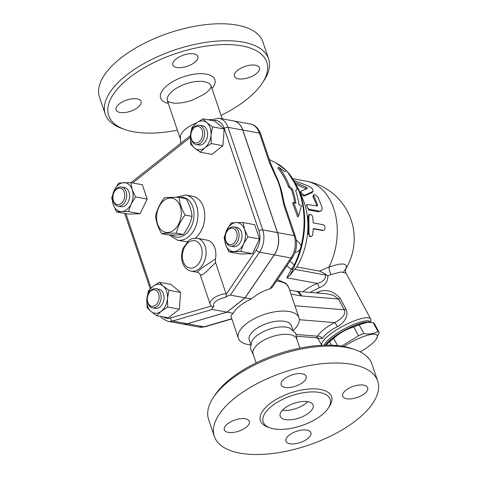 <?xml version="1.0" encoding="UTF-8"?>
<svg xmlns="http://www.w3.org/2000/svg" width="478" height="478" viewBox="0 0 478 478"><rect width="100%" height="100%" fill="white"/><g stroke="black" fill="none" stroke-linecap="round" stroke-linejoin="round"><path stroke-width="0.72" d="M161.594 233.664L168.543 234.943C174.99 235.074 179.907 234.919 183.289 234.483C187.74 228.717 190.656 222.664 192.042 216.331C191.576 210.72 189.581 204.817 186.056 198.639L179.101 197.36C179.567 202.977 181.562 208.874 185.094 215.052C180.642 220.824 177.726 226.871 176.34 233.204C169.893 233.073 164.976 233.228 161.594 233.664C158.069 227.48 156.067 221.583 155.607 215.966C156.993 209.633 159.909 203.586 164.36 197.814C167.742 197.384 172.66 197.229 179.101 197.36M183.289 234.483L176.34 233.204M163.942 200.515A17.387 12.141 -79.6 0 0 161.642 230.366A17.387 12.141 -79.6 0 0 181.21 214.867A17.387 12.141 -79.6 0 0 163.942 200.515M192.042 216.331L185.094 215.052M105.256 114.14L99.514 97.165A86.231 38.503 -18.7 0 1 120.498 58.334A86.231 38.503 -18.7 0 1 205.426 24.677A86.231 38.503 -18.7 0 1 262.864 41.873L268.612 58.848A86.231 38.503 161.3 0 0 211.168 41.646A86.231 38.503 161.3 0 0 126.24 75.309A86.231 38.503 161.3 0 0 105.256 114.134A86.231 38.503 161.3 0 0 122.314 128.648L125.194 129.646A83.447 37.26 -18.7 0 1 129 78.028A83.447 37.26 -18.7 0 1 230.127 44.645A83.447 37.26 -18.7 0 1 262.189 83.274A83.447 37.26 -18.7 0 1 221.063 115.371M262.189 83.274L263.874 80.734A86.231 38.503 161.3 0 0 268.612 58.848M177.362 130.165A83.447 37.26 -18.7 0 1 125.194 129.646M176.071 58.967A13.211 5.897 -18.7 0 1 189.085 53.811A13.211 5.897 -18.7 0 1 197.886 56.446A13.211 5.897 -18.7 0 1 194.671 62.397A13.211 5.897 -18.7 0 1 181.658 67.553A13.211 5.897 -18.7 0 1 172.857 64.918A13.211 5.897 -18.7 0 1 176.071 58.967M255.491 65.223A13.211 5.897 -18.7 0 1 259.423 67.786A13.211 5.897 -18.7 0 1 252.838 75.894A13.211 5.897 -18.7 0 1 238.319 78.822A13.211 5.897 -18.7 0 1 234.393 76.259A13.211 5.897 -18.7 0 1 240.978 68.151A13.211 5.897 -18.7 0 1 255.491 65.223M119.972 112.473A13.211 5.897 -18.7 0 1 116.04 109.91A13.211 5.897 -18.7 0 1 122.625 101.808A13.211 5.897 -18.7 0 1 137.144 98.874A13.211 5.897 -18.7 0 1 141.07 101.438A13.211 5.897 -18.7 0 1 134.485 109.546A13.211 5.897 -18.7 0 1 119.972 112.473M180.678 143.328L180.367 135.997A23.069 10.301 -18.7 0 1 186.008 128.731A23.069 10.301 -18.7 0 1 196.84 122.732M208.163 119.799A23.069 10.301 -18.7 0 1 211.121 119.524M233.623 120.916A19.473 13.599 100.4 0 1 233.67 120.922A19.473 13.599 100.4 0 1 242.794 130.052L277.509 232.601A19.473 13.599 100.4 0 1 274.294 254.911L245.148 297.836L227.074 312.152L187.334 323.773A19.473 13.599 100.4 0 1 182.692 324.042A19.473 13.599 100.4 0 1 182.644 324.03M160.363 316.352L162.448 318.635L167.915 321.318L182.596 324.024A19.473 13.599 -79.6 0 0 187.239 323.755L226.978 312.134L245.053 297.818L274.193 254.894A19.473 13.599 -79.6 0 0 277.407 232.583L242.699 130.034A19.473 13.599 -79.6 0 0 233.575 120.904L218.888 118.197L210.063 120.145M245.053 297.818L230.366 295.111L259.512 252.187A19.473 13.599 -79.6 0 0 262.727 229.882L228.012 127.327A19.473 13.599 -79.6 0 0 218.888 118.197M215.393 259.064L202.457 267.572L197.061 272.221L191.2 271.14A16.688 11.657 -79.6 0 0 199.009 268.869A16.688 11.657 -79.6 0 0 206.042 251.297A16.688 11.657 -79.6 0 0 197.247 238.313L207.034 240.117A16.688 11.657 100.4 0 1 215.393 259.064L215.548 262.541L226.208 294.257C226.524 295.506 226.142 296.599 225.054 297.543C227.618 295.858 229.386 295.051 230.366 295.111M226.978 312.134L212.292 309.427C211.551 309.176 212.107 308.143 213.959 306.332C212.835 307.067 211.963 306.972 211.342 306.028M202.899 118.825L214.508 120.964L224.176 129.006L222.885 145.718L211.927 154.4L200.318 152.255L194.564 148.066A14.603 10.199 -79.6 0 0 204.877 147.75A14.603 10.199 -79.6 0 0 211.001 135.053A14.603 10.199 -79.6 0 0 206.813 122.673A14.603 10.199 -79.6 0 0 196.5 122.995L202.899 118.825L206.813 122.673L212.567 126.861L211.001 135.053L211.276 143.579L204.877 147.75L200.318 152.255M243.099 222.569L244.599 229.548A14.603 10.199 -79.6 0 0 236.228 222.587L243.099 222.569L254.708 224.708L259.548 239L252.474 253.663L240.565 254.033L228.956 251.888L225.616 244.575A14.603 10.199 -79.6 0 0 233.993 251.536A14.603 10.199 -79.6 0 0 243.481 244.019A14.603 10.199 -79.6 0 0 244.599 229.548L247.933 236.861L243.481 244.019L240.864 251.524L228.956 251.888M159.347 282.259L163.261 286.107A14.603 10.199 -79.6 0 0 152.948 286.43A14.603 10.199 -79.6 0 0 146.824 299.126A14.603 10.199 -79.6 0 0 151.018 311.501L147.099 307.653L146.824 299.126L148.389 290.935L152.948 286.43L159.347 282.259L170.957 284.398L180.63 292.434L179.34 309.152L168.381 317.828L156.766 315.689L151.018 311.501A14.603 10.199 -79.6 0 0 161.331 311.184L156.766 315.689M130.709 182.626L132.209 189.605A14.603 10.199 -79.6 0 0 123.838 182.644A14.603 10.199 -79.6 0 0 114.35 190.154L118.801 182.996L130.709 182.626L142.319 184.765L147.158 199.057L140.09 213.72L128.176 214.09L116.566 211.945L113.232 204.632L111.727 197.659L114.35 190.154A14.603 10.199 -79.6 0 0 113.232 204.632A14.603 10.199 -79.6 0 0 121.603 211.593L116.566 211.945M191.941 127.507L196.5 122.995A14.603 10.199 -79.6 0 0 190.375 135.692L191.941 127.507M224.176 129.006L212.567 126.861M222.885 145.718L211.276 143.579M259.548 239L247.933 236.861M252.474 253.663L240.864 251.524M167.724 307.013L161.331 311.184A14.603 10.199 -79.6 0 0 167.455 298.487L167.724 307.013L179.34 309.152M194.564 148.066L190.65 144.219L190.375 135.692A14.603 10.199 -79.6 0 0 194.564 148.066M199.517 125.26L202.451 125.798A9.733 6.8 100.4 0 1 207.374 136.606A9.733 6.8 100.4 0 1 198.926 144.948L195.986 144.404A9.733 6.8 -79.6 0 0 204.441 136.063A9.733 6.8 -79.6 0 0 199.517 125.26A9.733 6.8 -79.6 0 0 191.612 131.54L191.511 131.826A8.347 5.826 100.4 0 1 200.611 127.704A8.347 5.826 100.4 0 1 200.318 140.586A8.347 5.826 100.4 0 1 191.349 138.943A8.347 5.826 100.4 0 1 190.847 135.411A8.347 5.826 100.4 0 1 191.511 131.826M190.847 135.411L190.841 135.722A9.733 6.8 -79.6 0 0 191.427 139.839A9.733 6.8 -79.6 0 0 195.986 144.404M225.616 244.575L224.116 237.602L226.733 230.097A14.603 10.199 -79.6 0 0 225.616 244.575M226.733 230.097L231.191 222.939L236.228 222.587A14.603 10.199 -79.6 0 0 226.733 230.097M233.933 226.942L236.873 227.486A9.733 6.8 100.4 0 1 241.796 238.295A9.733 6.8 100.4 0 1 233.342 246.636L230.408 246.092A9.733 6.8 -79.6 0 0 238.857 237.751A9.733 6.8 -79.6 0 0 233.933 226.942A9.733 6.8 -79.6 0 0 229.38 228.269A9.733 6.8 -79.6 0 0 226.034 233.228L225.927 233.515A8.347 5.826 100.4 0 1 228.801 229.267A8.347 5.826 100.4 0 1 236.915 233.156A8.347 5.826 100.4 0 1 231.866 244.372A8.347 5.826 100.4 0 1 225.269 237.1A8.347 5.826 100.4 0 1 225.927 233.515M225.269 237.1L225.263 237.411A9.733 6.8 -79.6 0 0 230.408 246.092M163.261 286.107L169.015 290.295L167.455 298.487A14.603 10.199 -79.6 0 0 163.261 286.107M180.63 292.434L169.015 290.295M155.965 288.688L158.905 289.232A9.733 6.8 100.4 0 1 163.464 293.797A9.733 6.8 100.4 0 1 162.401 304.068A9.733 6.8 100.4 0 1 155.374 308.382L152.44 307.838A9.733 6.8 -79.6 0 0 159.461 303.524A9.733 6.8 -79.6 0 0 160.53 293.253A9.733 6.8 -79.6 0 0 155.965 288.688A9.733 6.8 -79.6 0 0 148.061 294.968L147.959 295.261A8.347 5.826 100.4 0 1 153.408 289.847A8.347 5.826 100.4 0 1 158.648 293.791A8.347 5.826 100.4 0 1 154.334 305.938A8.347 5.826 100.4 0 1 147.302 298.846A8.347 5.826 100.4 0 1 147.959 295.261M147.302 298.846L147.29 299.15A9.733 6.8 -79.6 0 0 152.44 307.838M132.209 189.605L135.549 196.918L131.091 204.076A14.603 10.199 -79.6 0 0 132.209 189.605M147.158 199.057L135.549 196.918M131.091 204.076L128.474 211.581L121.603 211.593A14.603 10.199 -79.6 0 0 131.091 204.076M140.09 213.72L128.474 211.581M121.549 187L124.483 187.543A9.733 6.8 100.4 0 1 129.616 195.114A9.733 6.8 100.4 0 1 125.511 205.367A9.733 6.8 100.4 0 1 120.958 206.693L118.018 206.149A9.733 6.8 -79.6 0 0 122.577 204.829A9.733 6.8 -79.6 0 0 126.676 194.576A9.733 6.8 -79.6 0 0 121.549 187A9.733 6.8 -79.6 0 0 113.644 193.285L113.543 193.572A8.347 5.826 100.4 0 1 123.127 189.999A8.347 5.826 100.4 0 1 121.197 203.467A8.347 5.826 100.4 0 1 112.88 197.157A8.347 5.826 100.4 0 1 113.543 193.572M112.88 197.157L112.874 197.462A9.733 6.8 -79.6 0 0 118.018 206.149M197.061 272.221C198.788 272.645 199.852 273.565 200.258 274.981L201.895 274.952L205.904 272.125L215.548 262.541M296.276 240.159L299.103 242.537L301.11 245.806L300.082 249.653L297.878 251.398L294.884 252.784M285.348 206.813A4.171 1.864 161.3 0 0 284.105 206L294.149 235.672A4.171 1.864 -18.7 0 1 295.392 236.479L285.348 206.813C283.926 202.403 283.424 199.852 282.815 196.745A79.969 55.854 -79.6 0 0 280.789 188.29L278.549 181.676A79.969 55.854 -79.6 0 0 275.991 175.82L270.721 163.596L260.677 133.93C258.341 128.062 254.888 124.752 250.311 123.987A19.473 13.599 100.4 0 1 259.435 133.117A4.171 1.864 -18.7 0 1 260.677 133.93M294.789 202.899A75.56 52.771 -79.6 0 0 291.544 189.909L288.467 186.892A76.438 53.387 -79.6 0 0 277.796 168.041L278.788 167.252A77.86 54.378 100.4 0 1 289.393 186.163L292.47 189.18A76.976 53.763 100.4 0 1 295.93 203.389L293.582 202.385L292.638 203.132L297.621 216.904L298.619 216.116L301.415 205.731L299.067 204.727A75.805 52.938 -79.6 0 0 295.619 190.507L297.268 189.479A74.921 52.323 -79.6 0 0 286.525 170.682L284.745 171.626L278.788 167.252M297.268 189.479L295.661 190.638M300.082 249.653A72.507 50.644 100.4 0 1 294.287 264.967L291.305 269.371A4.171 3.513 20.2 0 0 293.701 267.901L295.004 264.836A4.171 1.076 -154.4 0 1 294.287 264.967L290.026 261.125M293.582 202.385L298.619 216.116M292.47 189.18L291.544 189.909M289.393 186.163L288.467 186.892M242.794 130.052L259.435 133.117L269.478 162.789A4.171 1.864 -18.7 0 1 270.721 163.596M269.478 162.789L278.059 181.688A4.171 1.159 -27.1 0 1 278.549 181.676M277.509 232.601L294.149 235.672A19.473 13.599 100.4 0 1 290.935 257.977A4.171 1.589 34.2 0 0 292.363 257.69L272.167 287.433L269.986 288.837C263.498 290.642 257.272 294.024 251.303 298.971L245.148 297.836M280.789 188.29A4.171 2.468 171.3 0 0 280.186 187.962L284.105 206M293.701 267.901L289.913 275.358L286.812 277.808L317.29 283.424C311.536 285.796 306.727 288.598 302.855 291.831M326.384 274.802L324.795 273.619L325.542 275.005C325.871 279.068 323.122 281.877 317.29 283.424A4.171 0.508 67.8 0 1 319.322 287.69C324.98 285.605 327.83 281.673 327.872 275.902L326.384 274.802A4.171 1.046 -28.3 0 1 325.542 275.005L294.693 269.323L296.748 266.933A58.412 40.797 -79.6 0 0 302.741 198.866L298.356 188.667L286.961 171.208M289.913 275.358L294.693 269.323M327.872 275.902L331.003 274.521L341.143 271.952L346.054 273.255L370.743 319.071A27.814 6.967 151.7 0 0 343.264 325.96A27.814 6.967 151.7 0 0 321.694 345.301L317.966 338.406M310.007 292.411L319.322 287.69M370.546 321.754L370.761 321.108A27.814 6.967 151.7 0 0 370.743 319.071M326.647 293.773L333.351 295.302L338.466 298.983A4.171 1.046 151.7 0 0 340.216 298.445C333.901 291.132 326.653 288.921 318.479 291.801L316.311 292.93M318.013 338.442L322.351 338.532C325.034 334.331 330.011 330.388 337.289 326.707C343.031 323.528 349.304 316.735 346.054 309.278L340.216 298.445M324.263 345.194A26.427 6.62 -28.3 0 1 342.26 329.987A26.427 6.62 -28.3 0 1 370.797 322.1L370.964 322.417M325.482 345.164A26.427 6.62 -28.3 0 1 342.899 331.176A26.427 6.62 -28.3 0 1 370.33 322.369M326.145 344.769L326.552 344.19A25.728 6.447 -28.3 0 1 345.116 330.149A25.728 6.447 -28.3 0 1 367.05 322.363L359.151 324.855A28.859 7.23 151.7 0 0 353.768 327C346.209 329.199 339.517 333.011 333.686 338.43A28.859 7.23 151.7 0 0 329.569 341.686L325.882 345.158M374.465 323.785A28.859 7.23 151.7 0 0 374.405 323.672A28.859 7.23 151.7 0 0 373.199 322.668L368.048 322.333M329.569 341.686L331.469 345.212M333.686 338.43L337.564 345.624M360.239 351.886A25.728 6.447 151.7 0 0 370.139 345.253A25.728 6.447 151.7 0 0 376.174 339.302A25.728 6.447 151.7 0 0 369.434 334.785A25.728 6.447 151.7 0 0 343.921 346.526M341.615 346.138L358.494 335.771A28.859 7.23 -28.3 0 1 363.877 333.626C369.428 334.504 374.107 333.775 377.925 331.445A28.859 7.23 -28.3 0 1 379.132 332.443A28.859 7.23 -28.3 0 1 379.191 332.557L376.174 339.302M353.768 327L358.494 335.771M359.151 324.855L363.877 333.626M373.199 322.668L377.925 331.445M343.515 271.964L345.552 269.198C345.2 268.493 345.433 273.087 346.054 273.255L341.143 271.952L331.003 274.521A8.347 4.057 -110 0 1 329.079 266.903L319.555 271.134L296.748 266.933M306.38 181.18A58.412 58.412 0 0 1 345.522 269.275L346.395 267.142L346.287 265.654L345.008 264.424L343.467 264.011L338.902 264.191L329.079 266.903A58.412 40.797 -79.6 0 0 306.38 181.18L292.996 178.712M304.384 195.962C301.528 195.341 300.262 194.032 300.59 192.036L301.367 191.051C299.724 191.576 303.703 195.962 305.209 195.066L313.072 191.343L311.883 192.712L304.384 195.962L305.209 195.066M306.41 188.924L296.39 184.508M310.825 236.622L309.858 236.556L308.053 233.419A58.412 40.797 -79.6 0 0 307.922 217.09L308.758 214.903L310.061 214.359L311.017 214.556L312.104 215.554L312.737 216.976L313.239 222.915L323.032 224.714C325.608 224.995 325.655 230.934 323.074 230.306L313.287 228.502L312.618 235.355L311.19 236.598L309.696 235.989L309.015 234.071L308.872 216.265L309.744 214.455M322.088 230.432L323.498 230.318L322.088 230.432L313.275 228.813M321.049 210.923L318.402 211.754L308.615 209.95L306.386 205.193L307.318 204.512L306.864 205.474L307.175 207.058L308.119 208.51L309.296 209.316L319.603 211.222L321.485 210.571L322.154 209L321.915 206.878L317.888 197.115L315.462 194.899L314.07 194.707L313.676 195.556L317.607 204.937L317.022 205.976L307.318 204.512M316.771 205.928L316.705 205.648A58.412 40.797 -79.6 0 0 313.156 197.3L313.012 195.837L313.819 194.881M311.883 192.712L312.63 191.684C313.926 189.963 312.2 187.932 307.45 185.578L294.221 180.636M295.428 182.71L305.974 187.053C307.139 187.681 307.569 188.195 307.27 188.583L301.367 191.051M317.476 205.893L317.022 205.976M324.795 273.619L319.555 271.134M318.479 291.801A4.171 0.837 -117 0 1 319.011 293.151M326.653 293.779L296.169 291.281A9.733 7.152 94.7 0 1 301.696 295.972L338.466 298.983L344.303 309.816A4.171 1.046 151.7 0 0 346.054 309.278M294.926 305.771L344.303 309.816C346.622 315.062 339.822 320.063 334.66 322.608A4.171 0.837 -117 0 1 337.289 326.707M299.336 319.716L334.66 322.608C326.337 326.928 320.613 331.457 317.482 336.207A4.171 3.4 -147.9 0 1 322.351 338.532M296.33 334.475L317.482 336.207L316.502 337.838L318.097 338.526L317.476 337.498M276.517 281.034L276.953 281.082A3.752 2.402 -84.1 0 0 276.774 280.652M250.544 344.865A31.99 14.28 -18.7 0 1 238.397 338.299L231.137 316.854C230.766 315.701 231.466 314.512 233.228 313.287A31.99 14.28 -18.7 0 1 240.028 305.717A31.99 14.28 -18.7 0 1 251.303 298.971M238.397 338.299A31.99 14.28 -18.7 0 1 246.182 323.893A31.99 14.28 -18.7 0 1 277.682 311.405A31.99 14.28 -18.7 0 1 298.995 317.786A31.99 14.28 -18.7 0 1 293.331 330.382M250.687 344.238L249.229 339.936A22.251 9.936 -18.7 0 1 254.643 329.916A22.251 9.936 -18.7 0 1 276.559 321.234A22.251 9.936 -18.7 0 1 291.383 325.667L292.841 329.969M253.507 355.124L250.376 348.396L251.834 341.214A22.251 9.936 -18.7 0 1 256.638 335.813A22.251 9.936 -18.7 0 1 290.086 328.267L295.607 333.082L297.208 340.33M256.142 362.91L253.107 353.953A23.069 10.301 -18.7 0 1 258.723 343.562A23.069 10.301 -18.7 0 1 281.446 334.558A23.069 10.301 -18.7 0 1 296.814 339.159L299.849 348.115M354.891 349.633L352.011 348.635A83.447 37.26 161.3 0 0 230.743 378.606A83.447 37.26 161.3 0 0 215.016 395.007L213.331 397.547A86.231 38.503 -18.7 0 1 229.577 380.608A86.231 38.503 -18.7 0 1 354.891 349.633A86.231 38.503 -18.7 0 1 371.95 364.146L377.692 381.115A86.231 38.503 -18.7 0 1 308.364 445.233A86.231 38.503 -18.7 0 1 214.341 436.408A86.231 38.503 -18.7 0 1 235.325 397.577A86.231 38.503 -18.7 0 1 320.254 363.919A86.231 38.503 -18.7 0 1 377.692 381.115M214.341 436.408L208.593 419.433A86.231 38.503 -18.7 0 1 213.331 397.547M228.257 432.387A13.211 5.897 -18.7 0 1 224.325 429.824A13.211 5.897 -18.7 0 1 230.91 421.721A13.211 5.897 -18.7 0 1 245.429 418.788A13.211 5.897 -18.7 0 1 249.355 421.357A13.211 5.897 -18.7 0 1 242.77 429.459A13.211 5.897 -18.7 0 1 228.257 432.387M307.677 438.643A13.211 5.897 -18.7 0 1 294.663 443.799A13.211 5.897 -18.7 0 1 285.862 441.164A13.211 5.897 -18.7 0 1 289.076 435.219A13.211 5.897 -18.7 0 1 302.09 430.057A13.211 5.897 -18.7 0 1 310.891 432.692A13.211 5.897 -18.7 0 1 307.677 438.643M363.776 385.137A13.211 5.897 -18.7 0 1 367.707 387.7A13.211 5.897 -18.7 0 1 361.123 395.808A13.211 5.897 -18.7 0 1 346.604 398.736A13.211 5.897 -18.7 0 1 342.678 396.172A13.211 5.897 -18.7 0 1 349.263 388.07A13.211 5.897 -18.7 0 1 363.776 385.137M284.356 378.881A13.211 5.897 -18.7 0 1 297.37 373.724A13.211 5.897 -18.7 0 1 306.171 376.359A13.211 5.897 -18.7 0 1 302.956 382.31A13.211 5.897 -18.7 0 1 289.943 387.467A13.211 5.897 -18.7 0 1 281.142 384.832A13.211 5.897 -18.7 0 1 284.356 378.881M271.791 406.067A35.324 15.774 -18.7 0 1 306.583 392.277A35.324 15.774 -18.7 0 1 330.119 399.327A35.324 15.774 -18.7 0 1 301.714 425.593A35.324 15.774 -18.7 0 1 263.193 421.972A35.324 15.774 -18.7 0 1 271.791 406.067M308.89 412.902A17.387 7.762 -18.7 0 1 291.771 419.69A17.387 7.762 -18.7 0 1 280.186 416.224A17.387 7.762 -18.7 0 1 294.167 403.295A17.387 7.762 -18.7 0 1 313.12 405.075A17.387 7.762 -18.7 0 1 308.89 412.902M282.426 410.214A17.387 7.762 161.3 0 0 305.699 403.474A17.387 7.762 161.3 0 0 307.695 401.657M233.228 313.287L227.074 312.152M179.531 197.438A20.166 14.083 100.4 0 1 193.698 210.493A20.166 14.083 100.4 0 1 185.482 234.328A20.166 14.083 100.4 0 1 171.5 234.979M169.164 234.955L177.493 240.159A22.95 16.025 -79.6 0 0 188.236 237.046A22.95 16.025 -79.6 0 0 197.904 212.877A22.95 16.025 -79.6 0 0 185.817 195.024L175.534 197.318M187.585 241.551A22.95 16.025 100.4 0 1 184.347 241.426L177.493 240.159M185.817 195.024L192.664 196.291A22.95 16.025 100.4 0 1 204.751 214.001A22.95 16.025 100.4 0 1 195.281 238.158M168.304 103.421A28.632 12.787 -18.7 0 1 167.581 85.138A28.632 12.787 -18.7 0 1 203.55 73.755A28.632 12.787 -18.7 0 1 212.011 88.627M173.09 90.569A23.069 10.301 161.3 0 0 167.473 100.96L168.824 101.957L173.538 103.075C178.862 103.541 185.028 102.609 192.025 100.272L204.381 94.142C210.768 89.183 209.92 88.735 210.69 87.827L211.18 86.165A23.069 10.301 161.3 0 0 195.813 81.565A23.069 10.301 161.3 0 0 173.09 90.569M274.193 254.894L259.512 252.187A2.784 1.058 34.2 0 1 256.208 250.072L226.208 294.257M212.937 120.677A16.688 11.657 100.4 0 1 224.248 128.397L258.962 230.952A2.784 1.243 -18.7 0 1 262.727 229.882L277.407 232.583M258.962 230.952A16.688 11.657 100.4 0 1 256.208 250.072M224.248 128.397A2.784 1.243 -18.7 0 1 228.012 127.327L242.699 130.034M132.669 182.984L190.286 137.359M151.072 288.043L125.899 213.666M167.915 321.318A19.473 13.599 -79.6 0 0 172.552 321.049L212.292 309.427M211.288 306.045L170.437 317.99A2.784 1.876 73.7 0 0 172.552 321.049L187.239 323.755M170.437 317.99A16.688 11.657 100.4 0 1 163.231 316.884M196.255 266.15A13.91 9.715 100.4 0 1 182.441 254.666A13.91 9.715 100.4 0 1 198.095 242.274A13.91 9.715 100.4 0 1 196.255 266.15M225.054 297.543A9.733 4.35 161.3 0 0 215.948 301.277A9.733 4.35 161.3 0 0 213.959 306.332M226.07 293.617A12.518 5.587 161.3 0 0 210.147 304.199L211.706 306.428M286.471 170.712L275.722 162.789A72.507 50.644 100.4 0 1 286.388 170.754M287.959 172.444A72.507 50.644 100.4 0 1 301.11 245.806M274.294 254.911L290.935 257.977L269.986 288.837M278.059 181.688L280.186 187.962M199.338 327.107L204.907 326.797A4.171 2.814 -106.3 0 1 203.975 326.838A19.473 13.599 100.4 0 1 199.338 327.107L182.692 324.042M231.764 318.712L203.975 326.838L187.334 323.773M295.004 264.836A71.778 50.13 -79.6 0 0 298.356 188.667M286.812 265.864L291.305 269.371L286.812 277.808M305.299 188.171L305.974 187.053M308.053 233.419L309.027 233.419M307.922 217.09L308.896 216.701M308.615 209.95L309.559 209.382M318.402 211.754L319.346 211.186M313.156 197.3L313.974 196.392M316.705 205.648L317.607 204.937M290.959 294.054L300.525 295.816A19.473 10.892 51.6 0 0 301.696 295.972M276.953 281.082A31.99 14.28 -18.7 0 1 288.784 287.619L285.85 283.311L277.461 279.642M300.525 295.816A9.733 6.8 -79.6 0 0 295.966 291.251L296.169 291.281M328.792 407.292A37.553 16.766 161.3 0 0 315.886 388.907A37.553 16.766 161.3 0 0 269.586 403.892A37.553 16.766 161.3 0 0 269.084 427.499M222.234 118.813L211.18 86.165M179.997 137.951L167.473 100.96M130.99 182.68L190.381 135.644M150.247 288.849L124.722 213.451M197.247 238.313C193.249 238.104 190.369 238.892 188.601 240.685L183.313 247.843C180.547 255.138 181.072 261.586 184.89 267.184C188.015 270.65 188.75 270.315 191.2 271.14M200.258 274.981L210.147 304.199M275.722 162.789L269.329 159.497M292.363 257.69C296.563 250.986 297.567 243.911 295.392 236.479M204.907 326.797L231.836 318.922M374.405 323.672L379.132 332.443M298.995 317.786L288.784 287.619M295.966 291.251L289.614 290.08M296.934 336.237L316.502 337.838M250.311 123.987L233.67 120.922"/></g></svg>
